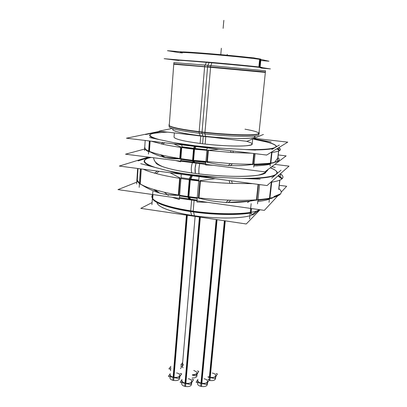 <?xml version="1.0" encoding="UTF-8"?>
<svg xmlns="http://www.w3.org/2000/svg" width="407" height="407" viewBox="0 0 407 407"><rect width="100%" height="100%" fill="white"/><g stroke="black" fill="none" stroke-linecap="round" stroke-linejoin="round"><path stroke-width="0.61" d="M180.464 52.05L180.423 52.549C180.194 52.065 196.159 53.042 216.789 54.833C237.398 56.624 256.888 58.735 260.185 59.493L260.862 59.727L260.098 67.109L260.912 59.229L259.691 58.873L258.862 66.957M178.927 60.465C173.804 59.778 186.971 60.674 209.025 62.576C239.357 65.176 268.971 68.183 260.933 67.786M173.779 63.853L265.395 72.029M265.364 72.354L258.954 133.43C258.903 133.888 258.007 134.264 256.257 134.554C249.318 135.857 224.181 134.885 202.009 132.311C187.037 130.545 176.933 128.78 171.703 127.009C170.034 126.414 169.215 125.885 169.251 125.422L173.758 64.179M254.38 136.136C255.372 136.889 254.665 137.485 252.259 137.922C245.782 139.204 222.909 138.385 202.747 136.009C189.118 134.386 179.884 132.723 175.041 131.029C172.751 130.174 172.161 129.462 173.27 128.897C169.633 130.433 182.336 133.684 202.747 136.009L202.274 133.638M252.172 144.073L252.706 138.924L252.172 144.073C252.986 146.734 226.923 146.744 202.605 143.773C184.305 141.427 174.781 139.204 174.033 137.103L174.354 132.916L174.033 137.103M276.511 146.718C276.521 145.238 272.99 143.605 265.924 141.819L254.599 139.408C268.813 142.028 276.119 144.465 276.511 146.718M252.691 149.939C262.846 149.918 269.821 149.415 273.611 148.428C269.821 149.415 262.846 149.918 252.691 149.939M195.396 146.133L207.514 147.451L180.723 144.144L195.396 146.133M153.505 133.354C147.934 134.539 148.377 136.299 154.828 138.634C148.377 136.299 147.934 134.539 153.505 133.354L160.902 132.443L167.659 132.143C161.452 132.29 156.736 132.697 153.505 133.354M278.551 151.089L277.762 158.104L274.491 162.378L277.762 158.104L278.551 151.089M270.558 163.095L271.728 152.457L270.558 163.095M270.782 163.324L274.033 162.744L270.782 163.324M149.42 151.526C154.182 154.121 159.096 156.039 164.153 157.28L179.741 158.771C174.344 158.974 169.149 158.476 164.153 157.28C159.096 156.039 154.182 154.121 149.42 151.526M145.019 147.766C144.785 148.779 145.996 149.913 148.652 151.165C146.144 149.985 144.923 148.911 144.994 147.934L144.963 148.407C144.892 149.389 146.113 150.468 148.621 151.653M181.09 147.482L180.22 158.567L181.09 147.482M173.764 143.89L180.667 146.932L173.764 143.89M149.237 151.338L149.934 141.025L149.237 151.338M194.037 162.444L180.728 160.531L205.723 163.772L194.037 162.444L193.356 161.126L194.139 162.652M193.066 160.572L180.861 158.857L205.876 162.011L193.066 160.572M270.294 164.204C267.292 164.932 262.937 165.446 257.229 165.746L253.851 165.883C261.218 165.639 266.697 165.074 270.294 164.204M207.331 162.23C214.932 164.092 222.476 165.206 229.975 165.578C237.51 165.914 245.075 165.527 252.661 164.413C245.075 165.527 237.51 165.914 229.975 165.578C222.476 165.206 214.932 164.092 207.331 162.23M194.032 148.896L206.898 150.3L181.771 147.253L194.032 148.896M206.837 161.91L207.819 150.712L206.837 161.91M208.379 150.32L218.885 149.308L208.379 150.32M254.222 153.551L253.118 164.174L254.222 153.551M270.401 163.243L254.014 164.336C260.795 164.209 266.254 163.843 270.401 163.243M195.391 173.438C229.492 178.062 266.112 176.872 265.883 171.968C265.486 173.306 262.907 174.379 258.135 175.193C246.388 177.269 219.088 176.597 195.391 173.438C180.886 171.484 169.978 169.231 162.663 166.672C158.109 165.028 155.754 163.512 155.606 162.128C155.555 165.501 171.729 170.38 195.391 173.438C194.75 170.619 194.963 167.185 196.037 163.126L195.101 168.203L195.391 173.438C194.75 170.619 194.963 167.185 196.037 163.126M277.294 173.367C277.666 171.617 275.315 169.765 270.248 167.806C275.315 169.765 277.666 171.617 277.294 173.367M248.682 178.693C261.884 178.408 270.609 177.325 274.857 175.448C270.609 177.325 261.884 178.408 248.682 178.693M191.86 175.112L209.239 177.04L191.86 175.112L173.184 172.151L191.86 175.112M148.392 158.15C141.967 160.185 142.806 162.912 150.916 166.331C142.806 162.912 141.967 160.185 148.392 158.15L151.165 157.438L148.392 158.15M138.034 168.523L137.291 180.204L139.448 183.292L137.291 180.204L138.034 168.523M158.598 192.72C152.299 190.771 146.194 187.836 140.288 183.913C146.194 187.836 152.299 190.771 158.598 192.72C164.83 194.592 171.398 195.446 178.302 195.284L167.384 194.658M140.15 183.822L141.117 168.93L140.15 183.822M180.103 178.419L178.79 195.116L180.103 178.419M170.065 172.751L179.675 177.803L170.065 172.751M189.871 199.181L179.446 197.522L197.059 200.117L189.871 199.181L188.726 197.324L189.977 199.354M188.375 196.759L197.247 197.899L188.375 196.759M269.383 199.191C266.539 200.152 262.673 200.931 257.784 201.516C262.673 200.931 266.539 200.152 269.383 199.191M256.425 200.005C246.784 201.887 237.2 202.696 227.676 202.437C218.228 202.126 208.654 200.702 198.952 198.168C208.654 200.702 218.228 202.126 227.676 202.437L250.076 201.078M189.799 179.487L198.728 180.586L189.799 179.487M198.453 197.873L199.898 181.059L198.453 197.873M200.458 180.627L215.191 178.709L200.458 180.627M258.465 184.417L256.827 199.801L258.465 184.417M269.907 198.382C271.245 198.713 272.614 198.143 274.023 196.673C272.614 198.143 271.245 198.713 269.907 198.382M269.48 198.346L257.962 199.842L269.48 198.346M279.731 180.143L278.714 189.057L279.731 180.143M269.668 198.224L271.449 182.204L269.668 198.224M252.111 214.642L250.671 213.019L252.762 214.916M250.447 212.378L250.854 208.45L250.447 212.378M153.001 194.582L152.722 198.58C153.561 199.873 155.352 201.2 158.094 202.564C165.257 206.023 176.536 208.923 191.926 211.258C169.597 207.697 156.527 203.469 152.722 198.58L153.001 194.582M193.05 215.578C179.217 213.451 169.032 210.785 162.485 207.57C159 205.794 157.163 204.095 156.985 202.477C157.107 206.827 171.79 212.485 193.05 215.578C214.326 218.798 238.919 218.788 249.888 215.802C238.919 218.788 214.326 218.798 193.05 215.578L193.122 215.847M250.224 212.627C236.879 214.855 212.785 214.367 191.926 211.258C212.785 214.367 236.879 214.855 250.224 212.627M183.318 364.743L182.58 363.446L195.116 216.402L182.321 366.504L183.053 367.816M170.782 367.633L170.533 370.746M186.426 215.115L172.868 380.316C176.607 380.967 178.866 380.408 179.645 378.627L179.914 375.452C179.243 377.121 177.121 377.711 173.545 377.218C171.367 376.679 170.258 375.849 170.212 374.725L169.953 377.899C170.029 379.131 171.281 379.996 173.708 380.494L187.327 215.247M192.114 377.971C194.928 378.037 196.52 377.416 196.896 376.104L197.181 372.965C196.805 374.267 195.212 374.883 192.394 374.811C198.102 374.069 198.555 372.614 193.763 370.451M199.42 217.043L184.727 386.329C188.482 386.996 190.746 386.426 191.519 384.62L191.809 381.4C191.142 383.099 189.016 383.694 185.429 383.191C183.165 382.621 182.01 381.746 181.965 380.565L181.69 383.781C181.771 385.078 183.069 385.989 185.582 386.513L200.336 217.175M216.168 219.521L200.676 386.309C204.36 386.976 206.573 386.431 207.321 384.676L207.626 381.471C206.985 383.114 204.909 383.689 201.404 383.191C199.074 382.605 197.888 381.71 197.838 380.509L197.543 383.709C197.629 385.027 198.957 385.953 201.536 386.497L217.084 219.658M209.127 379.94L209.086 380.342C212.663 380.983 214.81 380.474 215.527 378.81L215.837 375.671C215.222 377.223 213.212 377.762 209.803 377.274L208.079 376.719M180.403 52.824L167.475 50.692L253.627 57.825L268.966 61.208L260.78 60.521M178.856 60.526L164.194 58.689L254.548 66.473L270.406 68.905L261.182 68.106M178.429 59.915L211.869 62.449L210.984 65.578M173.753 64.235L210.5 67.267M260.653 67.409C268.971 67.806 236.94 64.56 206.486 61.986L205.199 65.074M204.502 66.738L265.359 72.41M204.655 66.377L204.767 65.034L265.527 70.777L258.827 134.631C260.012 137.368 227.523 136.818 199.028 133.252L199.135 131.97M199.165 131.649L204.624 66.753M213.014 137.388L200.219 136.03L199.491 133.313M259.04 132.601C259.819 133.298 259.01 133.847 256.619 134.254C249.374 135.623 221.901 134.452 199.048 131.634M172.217 128.449L159.106 131.151L246.983 141.315L263.426 134.437M193.35 135.114L205.459 136.635L205.113 133.949M204.899 132.306C188.324 130.454 177.157 128.566 171.403 126.648C169.119 125.829 168.422 125.142 169.312 124.593M204.833 133.918L210.724 65.552L173.875 62.597L169.159 126.628C168.59 128.434 183.745 131.67 204.833 133.918M200.122 143.468L200.743 136.096M160.002 131.258L126.465 138.207L266.671 155.047L287.739 142.145L254.166 138.314M276.872 148.799L279.4 150.702C280.871 149.847 280.754 148.881 279.044 147.792M275.101 147.471C277.767 145.828 274.608 143.864 265.623 141.585L253.434 139.021M277.798 158.633L278.653 151.048M271.922 149.425L279.355 145.04M271.637 152.009L270.09 166.071M279.085 147.446L278.836 149.669M278.683 151.038L277.61 160.567M275.941 161.991L278.24 161.009C279.716 160.022 279.614 158.923 277.93 157.707M253.22 138.706L271.164 141.982M255.291 139.362L252.752 138.904M144.531 150.468L145.187 140.456M145.574 134.554L160.897 131.359M165.405 157.738L161.976 155.123C149.323 152.086 143.579 149.435 144.744 147.171M149.567 137.515L181.995 144.414L180.632 161.767L175.453 160.516M148.463 154.004L149.338 140.954M194.836 162.739L194.088 161.218M164.006 157.407L160.48 154.767L162.113 155.153C170.681 157.117 181.212 158.888 193.712 160.455M278.24 154.95L286.152 155.896L264.85 171.851L125.519 154.187L144.622 149.043M230.51 165.791L232.29 163.762L192.211 160.266M193.447 162.561L192.628 161.035M207.295 162.673L208.415 149.924M205.83 162.53L192.526 161.024L193.574 148.311L206.944 149.781M180.82 159.371L193.523 161.152L194.582 148.433L181.812 146.739M179.711 159.198L180.698 146.571M163.044 142.598L161.253 143.915C170.08 145.869 181.207 147.66 194.638 149.288M174.196 142.755L196.24 145.915M195.94 146.551L195.019 148.484M194.521 146.383L193.539 148.306M194.846 145.747L216.6 147.95M232.804 150.982L233.369 152.625L193.132 149.11M213.156 165.298L205.621 164.942L207.153 147.431L255.499 150.091M255.128 153.663L253.714 167.211M275.03 162.245L278.683 160.679C276.791 162.327 270.797 163.421 260.709 163.955C252.279 164.357 242.058 164.255 230.047 163.65L228.434 165.69M253.958 164.84C260.968 164.708 266.565 164.321 270.747 163.675L272.059 151.75M252.615 164.86L253.795 153.5M230.581 150.712L231.115 152.503L251.302 153.2M245.131 149.522C262.515 149.837 272.649 149.069 275.529 147.217M277.304 148.535L279.843 150.417C278.637 151.343 275.6 152.06 270.726 152.564M199.043 173.896C198.621 171.113 198.86 167.679 199.756 163.599M191.814 172.95C190.954 170.116 191.148 166.687 192.389 162.663M148.402 157.087L119.327 166.056L267.068 185.556L289.016 166.127L274.832 164.377M277.961 175.91L281.919 178.907C283.669 177.396 283.211 175.743 280.555 173.957M275.9 174.349C278.286 172.359 276.429 170.157 270.34 167.74M271.749 166.682L275.208 167.435M137.632 168.473L136.645 184.005M138.115 160.907L149.817 157.265M159.885 193.223L155.031 189.881C142.15 185.994 136.126 182.402 136.961 179.095M140.257 184.396L141.26 168.951M139.418 183.771L137.256 180.581M149.262 157.83C141.402 160.17 143.366 163.375 155.148 167.435M159.045 171.296L156.176 173.565C150.661 172.105 146.372 170.66 143.295 169.22M140.715 163.665L181.283 174.267L179.289 199.491L171.937 197.263M139.184 187.337L140.379 168.834M190.705 199.455L189.509 197.436M158.435 192.786L153.434 189.408L164.347 192.272C171.698 193.951 179.94 195.426 189.077 196.693M136.762 182.163L117.984 189.616L264.341 210.363L278.653 194.922M279.288 185.302L286.67 186.274L281.237 192.135M228.251 202.615L230.723 200.203C216.315 199.751 201.892 198.504 187.459 196.469M189.25 199.252L187.942 197.217M198.911 198.606L200.488 180.26M197.207 198.413L187.836 197.202L189.341 178.907L198.774 180.072M179.568 195.92L188.833 197.339L190.344 179.039L181.013 177.696M178.271 195.701L179.701 177.488M157.28 171.067L154.568 173.133C163.99 175.712 175.951 177.976 190.461 179.919M167.124 170.564C174.552 172.186 183.094 173.631 192.75 174.893M192.384 175.697L190.832 179.105M190.888 175.498L189.23 178.892M191.28 174.7L217.816 177.401M231.507 180.861L232.356 183.476C217.867 182.911 203.358 181.654 188.833 179.701M207.651 202.33L196.902 201.999L199.069 176.613L260.175 179.177M259.595 184.569L257.529 203.861M274.247 196.423L280.621 193.803C277.981 197.085 268.422 199.181 251.943 200.091C244.831 200.422 236.95 200.432 228.302 200.122L226.063 202.544M271.723 178.124L281.013 170.187M271.316 181.792L269.037 202.325M280.632 173.55L280.25 176.877M279.884 180.077L278.902 188.68M273.794 196.902L280.153 194.312C281.919 192.557 281.491 190.674 278.876 188.66M278.77 189.596L279.853 180.092M257.906 200.341L269.866 198.743L271.8 181.364M256.379 200.458L258.094 184.371M229.121 180.545L229.919 183.374L252.661 183.654M241.234 178.383C261.396 178.403 273.102 176.933 276.348 173.967M278.413 175.509L282.382 178.47C280.978 180.067 277.096 181.349 270.731 182.311M251.16 203.663L249.567 218.88M152.859 191.483L151.943 204.635M152.533 198.779C154.726 203.307 170.986 208.847 193.137 211.93L194.108 200.407M194.5 216.046L193.584 211.996M152.594 195.304L152.391 195.065C150.849 197.227 152.656 199.618 157.809 202.238C165.313 205.85 177.182 208.837 193.406 211.202M152.086 202.579L140.817 208.364L246.266 223.977L260.017 209.753M252.986 214.962L259.091 210.221L256.608 211.055C244.973 214.657 215.354 214.677 190.308 210.75M191.753 215.639L190.547 211.554M191.6 200.051L190.639 211.564C212.286 214.916 237.759 215.41 251.17 212.937L251.628 208.562M257.438 210.806L258.964 209.6M182.667 362.423L180.856 364.967L183.257 365.466M180.693 366.234L181.98 366.504L180.494 368.61M170.848 366.31L168.951 368.864L170.655 369.225M180.082 373.478L181.705 373.824L178.485 378.505L168.345 376.333L170.299 373.651M197.364 370.996L198.682 371.27M192.369 375.127L195.955 375.885L198.652 371.627M191.992 379.324L193.559 379.66L190.486 384.513L180.133 382.28L182.061 379.421M207.829 379.365L209.279 379.675L206.476 384.503L196.108 382.28L197.944 379.314M209.152 379.65L224.384 220.736M216.036 373.626L217.404 373.911L214.794 378.546L208.043 377.121M208.918 380.296L209.926 380.52L225.28 220.869M150.9 157.407L148.316 158.125M149.389 151.999L150.122 141.046M154.35 133.079C147.385 134.458 148.886 136.594 158.847 139.489M164.662 142.796L162.759 144.241L151.017 141.153M166.514 132.01L153.464 133.262M205.133 144.063L205.774 136.671M259.803 67.074L260.622 59.081L255.596 58.257M248.484 57.397C228.459 55.093 189.123 51.857 182.27 51.918M182.285 53.012C175.565 51.928 187.892 52.427 210.271 54.284C232.59 56.125 256.634 58.654 260.185 59.493L259.412 67.023M208.063 65.324L209.025 62.576C240.934 65.308 270.909 68.391 260.032 67.745M207.601 66.636L260.5 71.484C268.839 72.339 265.746 72.161 251.211 70.945M207.57 67.007L202.04 131.985M245.004 129.177C259.33 131.807 262.357 133.689 254.085 134.824C245.085 135.689 222.298 134.636 202.009 132.311M254.233 136.035C260.388 139.184 231.446 139.428 202.747 136.009M203.235 136.391L202.605 143.773C218.34 145.645 236.085 146.489 245.136 145.854C253.988 145.029 254.339 143.483 246.189 141.224M194.007 149.211L193.081 160.378M194.281 148.397L195.228 146.464L194.281 148.397M189.769 179.828L188.39 196.601M190.028 178.999L191.631 175.6L190.028 178.999M191.885 211.752L191.946 210.994M186.869 215.181L173.545 377.218C179.472 378.591 182.534 374.079 176.567 372.949M199.873 217.109L185.429 383.191C191.488 384.6 194.409 379.924 188.324 378.764M216.621 219.587L201.404 383.191C207.473 384.59 210.134 379.935 204.044 378.785M224.827 220.803L209.803 377.274C215.771 378.632 218.249 374.165 212.271 373.051M227.152 55.23L227.233 54.345M220.777 54.65L221.342 48.306L220.777 54.65M223.835 20.35L223.117 28.393L223.835 20.35M201.903 133.593L207.718 65.293L201.903 133.593M193.025 161.086L194.078 148.372M188.334 197.273L189.84 178.973M252.259 137.922L251.902 138.222M175.336 131.39L175.041 131.029M257.229 165.746L256.883 165.924M153.485 157.733C154.121 160.083 154.772 161.487 155.443 161.945C155.443 162.23 159.035 165.344 162.663 166.672C157.865 164.545 154.986 162.23 154.019 159.717M267.872 169.877C266.473 172.176 263.227 173.947 258.135 175.193C262.042 174.145 264.601 173.087 265.817 172.019L268.188 169.348M162.485 207.57L162.764 207.891M165.532 157.768L162.113 155.153M168.356 195.421L164.347 192.272M247.441 202.477L251.943 200.091M250.732 215.741L256.608 211.055"/></g></svg>

